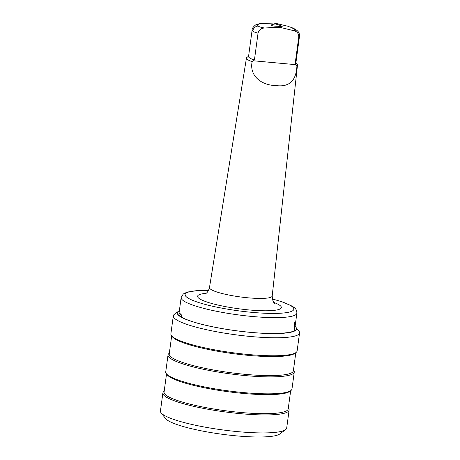 <?xml version="1.0" encoding="UTF-8"?>
<svg xmlns="http://www.w3.org/2000/svg" width="460" height="460" viewBox="0 0 460 460"><rect width="100%" height="100%" fill="white"/><g stroke="black" fill="none" stroke-linecap="round" stroke-linejoin="round"><path stroke-width="0.69" d="M181.913 317.538L180.912 313.524L179.504 315.727M282.221 26.657L282.078 26.364C282.561 26.933 281.29 26.898 278.26 26.254L279.467 27.249L264.523 27.991C261.113 28.192 258.951 29.923 258.043 33.183L254.42 59.978L252.16 61.629A25.76 4.209 -172.3 0 1 247.135 59.277A25.76 4.209 -172.3 0 1 246.445 58.086A25.76 4.209 -172.3 0 1 246.888 57.46L248.59 56.2M254.42 59.978A23.885 3.898 -172.3 0 1 249.188 57.609A23.885 3.898 -172.3 0 1 248.544 56.522L252.143 29.934L252.77 31.102C253.696 31.855 255.455 32.545 258.043 33.183M299.483 36.317L298.776 36.921C298.764 33.58 297.114 31.498 293.842 30.682C295.447 30.619 295.786 30.199 294.872 29.417L289.748 26.76C292.916 27.939 295.326 29.175 296.982 30.469A5.664 5.405 129.6 0 0 296.976 30.469A5.664 5.405 129.6 0 0 294.872 29.417M278.26 26.254C274.839 26.306 272.59 26.019 271.509 25.392L271.371 25.219M271.509 25.392C271.038 24.736 272.377 24.271 275.529 23.995L274.327 23L259.382 23.742C257.692 24.495 257.301 25.265 258.215 26.053C259.204 26.841 261.309 27.485 264.523 27.991M282.078 26.364C281.008 25.651 278.823 24.863 275.529 23.995M252.143 29.934C252.045 28.457 253.27 26.737 255.812 24.777L259.382 23.742M279.467 27.249L293.842 30.682M288.702 26.433L274.327 23M296.976 30.469C298.816 31.907 299.655 33.867 299.483 36.34L295.889 62.922A23.885 3.898 -172.3 0 1 295.153 63.716L298.776 36.921M295.935 62.6L297.24 64.268A25.76 4.209 -172.3 0 1 297.499 64.992A25.76 4.209 -172.3 0 1 296.924 65.74L295.153 63.716M252.16 61.629C249.015 76.118 262.125 85.474 275.477 85.485C289.121 87.509 296.269 80.931 296.924 65.74M288.328 408.06L288.483 408.261A63.698 10.402 -172.3 0 1 289.127 410.084L286.689 428.076A63.698 10.402 -172.3 0 1 285.93 429.387A63.698 10.402 -172.3 0 1 285.591 429.669L279.72 434.01A58.391 9.533 -172.3 0 1 221.588 434.183A58.391 9.533 -172.3 0 1 165.589 418.583L161.086 412.833A63.698 10.402 -172.3 0 1 160.442 411.01L162.874 393.018A63.698 10.402 -172.3 0 1 163.639 391.707A63.698 10.402 -172.3 0 1 163.978 391.431L164.185 391.276M285.591 429.669A63.698 10.402 -172.3 0 1 222.174 429.853A63.698 10.402 -172.3 0 1 161.086 412.833M289.127 410.084A63.698 10.402 -172.3 0 1 288.362 411.395A63.698 10.402 -172.3 0 1 220.351 411.263A63.698 10.402 -172.3 0 1 162.874 393.018M290.674 390.724L288.213 408.905A62.635 10.229 -172.3 0 1 287.465 410.193A62.635 10.229 -172.3 0 1 220.587 410.061A62.635 10.229 -172.3 0 1 164.07 392.121L166.526 373.94M293.474 370.001L293.63 370.202A63.698 10.402 -172.3 0 1 294.268 372.031L291.979 388.982A63.698 10.402 -172.3 0 1 291.214 390.293A63.698 10.402 -172.3 0 1 290.875 390.569L289.702 391.437A62.635 10.229 -172.3 0 1 227.343 391.621A62.635 10.229 -172.3 0 1 167.273 374.888L166.37 373.738A63.698 10.402 -172.3 0 1 165.732 371.91L168.021 354.959A63.698 10.402 -172.3 0 1 168.785 353.648A63.698 10.402 -172.3 0 1 169.125 353.372L169.326 353.217M290.875 390.569A63.698 10.402 -172.3 0 1 227.458 390.758A63.698 10.402 -172.3 0 1 166.37 373.738M294.268 372.031A63.698 10.402 -172.3 0 1 293.509 373.342A63.698 10.402 -172.3 0 1 225.498 373.204A63.698 10.402 -172.3 0 1 168.021 354.959M295.815 352.665L293.359 370.846A62.635 10.229 -172.3 0 1 292.606 372.14A62.635 10.229 -172.3 0 1 225.728 372.002A62.635 10.229 -172.3 0 1 169.217 354.062L171.672 335.88M295.078 326.416A60.162 9.827 -172.3 0 1 295.912 327.278L298.914 331.108A63.698 10.402 -172.3 0 1 299.558 332.931L297.125 350.922A63.698 10.402 -172.3 0 1 296.361 352.233A63.698 10.402 -172.3 0 1 296.022 352.515L294.848 353.383A62.635 10.229 -172.3 0 1 232.49 353.562A62.635 10.229 -172.3 0 1 172.414 336.829L171.517 335.679A63.698 10.402 -172.3 0 1 170.873 333.856L173.311 315.865A63.698 10.402 -172.3 0 1 174.07 314.554A63.698 10.402 -172.3 0 1 174.409 314.272L178.325 311.38A60.162 9.827 -172.3 0 1 179.354 310.77M296.022 352.515A63.698 10.402 -172.3 0 1 232.605 352.699A63.698 10.402 -172.3 0 1 171.517 335.679M299.558 332.931A63.698 10.402 -172.3 0 1 298.793 334.242A63.698 10.402 -172.3 0 1 230.782 334.109A63.698 10.402 -172.3 0 1 173.311 315.865M295.912 327.278A60.162 9.827 -172.3 0 1 295.797 330.234A60.162 9.827 -172.3 0 1 227.568 329.498A60.162 9.827 -172.3 0 1 178.003 311.638A60.162 9.827 -172.3 0 1 178.325 311.38M294.153 330.901L294.67 324.495L293.894 320.919M272.343 298.96L282.141 301.806L292.399 306.256L294.141 307.498C295.958 308.729 296.872 310.626 296.867 313.191A58.391 9.533 -172.3 0 1 245.145 315.744A58.391 9.533 -172.3 0 1 182.712 300.202A58.391 9.533 -172.3 0 1 181.142 297.545L178.808 314.824A58.391 9.533 -172.3 0 1 179.504 313.645M272.36 299.04A54.849 8.958 -172.3 0 1 292.353 306.762A54.849 8.958 -172.3 0 1 252.114 312.363A54.849 8.958 -172.3 0 1 186.593 297.056A54.849 8.958 -172.3 0 1 208.529 290.409M297.499 64.992L272.199 296.01A31.642 5.169 -172.3 0 1 244.231 297.419A31.642 5.169 -172.3 0 1 210.335 288.989A31.642 5.169 -172.3 0 1 209.484 287.529C207.793 293.802 204.838 293.762 204.792 294.072L204.798 294.066M273.936 302.484A42.257 6.9 -172.3 0 1 280.209 305.647A42.257 6.9 -172.3 0 1 249.211 309.959A42.257 6.9 -172.3 0 1 198.737 298.172A42.257 6.9 -172.3 0 1 206.091 293.313M258.215 26.053A5.664 5.405 129.6 0 0 252.77 31.102M296.016 64.693L253.316 60.772M208.564 290.34L198.231 290.484L187.18 292.077L183.327 293.934L181.142 297.545M272.199 296.01C272.469 300.202 273.355 302.686 274.85 303.45L274.959 303.542M246.445 58.086L209.484 287.529M296.867 313.191L294.538 330.464L293.428 331.252L289.673 332.379L281.043 333.356C265.702 334.27 239.114 331.907 217.045 327.647C201.1 324.57 189.583 321.252 182.488 317.699L178.802 314.847"/></g></svg>
